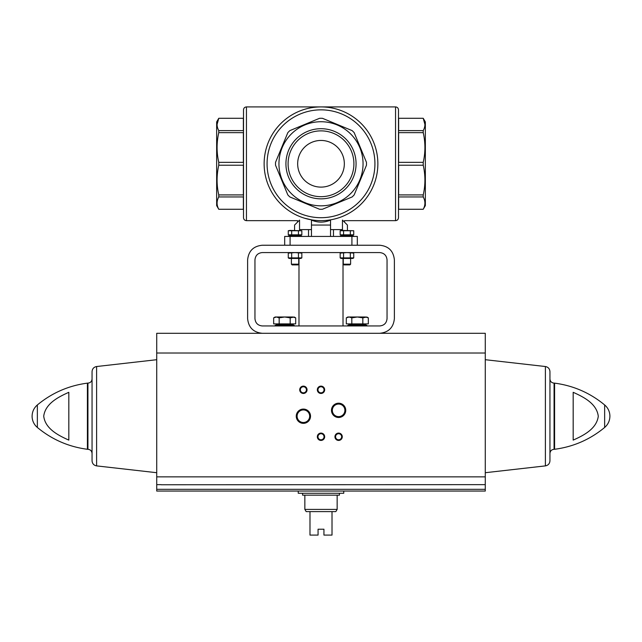 <?xml version="1.0" encoding="UTF-8"?>
<svg xmlns="http://www.w3.org/2000/svg" width="642" height="642" viewBox="0 0 642 642"><rect width="100%" height="100%" fill="white"/><g stroke="black" fill="none" stroke-linecap="round" stroke-linejoin="round"><path stroke-width="0.96" d="M321 118.288A45.494 45.494 0 0 1 322.436 118.305L352.137 130.615A45.494 45.494 0 0 1 354.167 132.645L366.47 162.346A45.494 45.494 0 0 1 366.47 165.219L354.167 194.919A45.494 45.494 0 0 1 352.137 196.95L322.436 209.252A45.494 45.494 0 0 1 319.564 209.252L289.863 196.95A45.494 45.494 0 0 1 287.833 194.919L275.53 165.219A45.494 45.494 0 0 1 275.53 162.346L287.833 132.645A45.494 45.494 0 0 1 289.863 130.615L319.564 118.305A45.494 45.494 0 0 1 321 118.288M321 121.731A42.051 42.051 0 0 1 357.417 184.808A42.051 42.051 0 0 1 284.583 184.808A42.051 42.051 0 0 1 321 121.731M423.23 130.615L398.634 130.615L398.634 118.305L423.23 118.288L425.349 121.956L425.349 205.609L423.23 209.252C425.469 205.175 425.469 201.074 423.23 196.95L423.23 194.919C425.469 185.073 425.469 175.17 423.23 165.219L423.23 162.346C425.469 152.491 425.469 142.588 423.23 132.645L423.23 130.615C425.469 126.53 425.469 122.429 423.23 118.305L424.924 124.46M423.23 209.276L398.489 209.276L398.489 109.846L398.489 217.718C398.313 219.5 397.334 220.479 395.552 220.655L395.552 106.909L321 106.909A56.873 56.873 0 0 1 370.249 192.215A56.873 56.873 0 0 1 271.751 192.215A56.873 56.873 0 0 1 321 106.909A56.873 56.873 0 0 1 370.249 192.215A56.873 56.873 0 0 1 271.751 192.215A56.873 56.873 0 0 1 321 106.909L246.448 106.909C244.666 107.086 243.687 108.065 243.511 109.846L243.511 217.718C243.687 219.5 244.666 220.479 246.448 220.655L246.448 106.909M423.23 209.252L398.634 209.252L398.634 196.95L423.23 196.95M423.23 194.919L398.634 194.919L398.634 165.219L423.23 165.219M423.23 162.346L398.634 162.346L398.634 132.645L423.23 132.645M337.604 218.176C346.68 221.37 346.68 221.37 337.604 218.176L334.089 219.123M311.964 219.925L304.396 218.176C295.32 221.37 295.32 221.37 304.396 218.176M311.458 229.603L299.541 229.603L299.541 220.094L294.582 225.053L294.582 230.414M330.542 220.094C324.178 222.774 317.822 222.774 311.458 220.094L311.458 225.053L330.542 225.053L330.542 220.094M342.459 230.414L342.459 229.603L330.542 229.603M342.459 229.603L342.459 220.094L347.418 225.053L347.418 230.414M243.511 209.276L218.77 209.276L216.651 205.609L216.651 121.956L218.77 118.288L217.076 124.46M218.77 209.276L218.77 209.252C216.531 205.175 216.531 201.074 218.77 196.95L218.77 194.919C216.531 185.073 216.531 175.17 218.77 165.219L218.77 162.346C216.531 152.491 216.531 142.588 218.77 132.645L218.77 130.615C216.531 126.53 216.531 122.429 218.77 118.305L243.366 118.305L243.366 130.615L218.77 130.615M218.77 162.346L243.366 162.346L243.366 132.645L218.77 132.645M218.77 194.919L243.366 194.919L243.366 165.219L218.77 165.219M218.77 209.252L243.366 209.252L243.366 196.95L218.77 196.95M321 128.705A35.077 35.077 0 0 1 351.375 181.317A35.077 35.077 0 0 1 290.625 181.317A35.077 35.077 0 0 1 321 128.705M354.167 194.919L366.47 165.219M322.436 209.252L352.137 196.95M289.863 196.95L319.564 209.252M275.53 165.219L287.833 194.919M287.833 132.645L275.53 162.346M319.564 118.305L289.863 130.615M352.137 130.615L322.436 118.305M366.47 162.346L354.167 132.645M351.912 245.236L351.912 236.433L357.321 236.433L357.321 245.236M351.912 236.433L290.088 236.433L290.088 245.236M290.088 236.433L284.679 236.433L284.679 245.236M299.541 229.603L299.541 230.414M311.458 236.433L311.458 225.053M330.542 236.433L330.542 225.053M308.529 236.433L308.529 229.603M321 130.872A32.911 32.911 0 0 1 349.497 180.233A32.911 32.911 0 0 1 292.503 180.233A32.911 32.911 0 0 1 321 130.872M321 140.446A23.337 23.337 0 0 1 341.207 175.451A23.337 23.337 0 0 1 300.793 175.451A23.337 23.337 0 0 1 321 140.446M161.134 484.646L156.728 484.646L156.728 491.058L485.272 491.058L485.272 489.324L156.728 489.324M485.272 353.02L156.728 353.02L156.728 333.294L485.272 333.294L485.272 484.646L161.134 484.75M156.728 353.02L156.728 484.646M485.272 484.646L485.272 489.324M68.822 440.107C58.438 435.461 45.213 428.824 43.72 416.144C45.381 403.505 58.454 396.957 68.822 392.31L68.822 440.107M573.178 392.31L573.178 440.107C583.546 435.461 596.619 428.92 598.28 416.281C596.787 403.601 583.562 396.957 573.178 392.31M296.251 416.209A7.142 7.142 0 0 0 306.956 422.396A7.142 7.142 0 0 0 306.956 410.029A7.142 7.142 0 0 0 296.251 416.209M331.473 410.342A7.142 7.142 0 0 0 342.178 416.522A7.142 7.142 0 0 0 342.178 404.155A7.142 7.142 0 0 0 331.473 410.342M299.718 389.798A3.667 3.667 0 0 0 305.223 392.968A3.667 3.667 0 0 0 305.223 386.62A3.667 3.667 0 0 0 299.718 389.798M317.333 436.761A3.667 3.667 0 0 0 322.838 439.939A3.667 3.667 0 0 0 322.838 433.583A3.667 3.667 0 0 0 317.333 436.761M317.333 389.798A3.667 3.667 0 0 0 322.838 392.968A3.667 3.667 0 0 0 322.838 386.62A3.667 3.667 0 0 0 317.333 389.798M334.939 436.761A3.667 3.667 0 0 0 340.445 439.939A3.667 3.667 0 0 0 340.445 433.583A3.667 3.667 0 0 0 334.939 436.761M37.356 404.958C33.946 407.935 32.188 411.683 32.1 416.209A14.678 14.678 0 0 0 37.356 427.468L37.356 404.958C51.954 392.888 68.638 385.617 87.416 383.138L87.416 449.288C68.638 446.808 51.954 439.537 37.356 427.468M87.93 383.105L87.93 449.32C90.434 449.561 91.806 450.941 92.055 453.445L92.055 378.981C91.806 381.484 90.434 382.857 87.93 383.105L87.416 383.138M96.613 366.526L96.613 465.891C93.804 465.346 92.279 463.644 92.055 460.787L92.055 371.63C92.279 368.781 93.804 367.08 96.613 366.526L156.728 359.705M604.644 404.958A14.678 14.678 0 0 1 609.9 416.209C609.812 420.743 608.054 424.49 604.644 427.468L604.644 404.958C590.046 392.888 573.362 385.617 554.584 383.138L554.07 383.105C551.566 382.857 550.194 381.484 549.945 378.981L549.945 453.445C550.194 450.941 551.566 449.561 554.07 449.32L554.07 383.105M545.387 366.526L545.387 465.891C548.196 465.346 549.721 463.644 549.945 460.787L549.945 371.63C549.721 368.781 548.196 367.08 545.387 366.526L485.272 359.705M335.581 436.761A3.033 3.033 0 0 0 340.132 439.385A3.033 3.033 0 0 0 340.132 434.128A3.033 3.033 0 0 0 335.581 436.761M317.967 389.798A3.033 3.033 0 0 0 322.517 392.423A3.033 3.033 0 0 0 322.517 387.166A3.033 3.033 0 0 0 317.967 389.798M317.967 436.761A3.033 3.033 0 0 0 322.517 439.385A3.033 3.033 0 0 0 322.517 434.128A3.033 3.033 0 0 0 317.967 436.761M300.352 389.798A3.033 3.033 0 0 0 304.902 392.423A3.033 3.033 0 0 0 304.902 387.166A3.033 3.033 0 0 0 300.352 389.798M332.323 410.342A6.284 6.284 0 0 0 341.753 415.783A6.284 6.284 0 0 0 341.753 404.901A6.284 6.284 0 0 0 332.323 410.342M297.102 416.209A6.284 6.284 0 0 0 306.531 421.658A6.284 6.284 0 0 0 306.531 410.768A6.284 6.284 0 0 0 297.102 416.209M298.249 491.058L298.249 493.265L343.751 493.265L343.751 491.058M337.146 509.411L304.854 509.411L306.178 511.61L309.99 511.61L309.99 535.091L318.063 535.091L318.063 529.217L323.937 529.217L323.937 535.091L332.01 535.091L332.01 511.61L335.822 511.61L337.146 509.411L337.146 495.167M309.99 511.61L332.01 511.61M302.583 493.265L302.583 495.167L339.417 495.167L339.417 493.265M262.297 333.294C253.397 332.404 248.51 327.508 247.619 318.617L247.619 259.914C248.51 251.014 253.397 246.119 262.297 245.236L379.703 245.236C388.603 246.119 393.49 251.014 394.381 259.914L394.381 318.617C393.49 327.508 388.603 332.404 379.703 333.294M387.046 259.914L387.046 318.617C386.596 323.062 384.157 325.51 379.703 325.951L262.297 325.951C257.843 325.51 255.404 323.062 254.954 318.617L254.954 259.914C255.404 255.46 257.843 253.012 262.297 252.571L379.703 252.571C384.157 253.012 386.596 255.46 387.046 259.914M343.013 325.951L343.013 258.445M278.516 324.78L275.137 325.374L294.221 325.374L290.842 324.78M294.221 325.951L294.221 325.374M351.158 324.78L347.779 325.374L366.863 325.374L363.484 324.78M366.863 325.951L366.863 325.374M293.209 323.897L293.209 324.78L276.14 324.78L276.14 323.897M279.174 317.854L284.679 317.004L290.184 317.854L294.221 317.004L295.697 317.854L292.937 317.004L295.697 317.854L295.697 323.897L273.661 323.897L273.661 317.854L276.413 317.004L279.174 317.854L279.174 323.897M290.184 317.854L290.184 323.897M295.697 317.854L292.937 317.004L275.137 317.004L273.661 317.854L276.413 317.004M365.86 323.897L365.86 324.78L348.791 324.78L348.791 323.897M351.816 317.854L357.321 317.004L362.826 317.854L366.863 317.004L368.339 317.854L365.587 317.004L368.339 317.854L368.339 323.897L346.303 323.897L346.303 317.854L349.063 317.004L351.816 317.854L351.816 323.897M362.826 317.854L362.826 323.897M368.339 317.854L365.587 317.004L347.779 317.004L346.303 317.854L349.063 317.004M291.163 235.55L288.451 235.975L301.66 235.975L298.947 235.55M288.451 236.433L288.451 235.975M298.442 234.812L301.836 234.812L301.836 230.743L288.274 230.743L289.975 230.414L288.274 230.743L288.274 234.812L298.442 234.812L298.442 230.743M300.103 234.812L300.103 235.55L290.007 235.55L290.007 234.812M298.723 258.445L298.723 264.183L291.388 264.183L291.388 258.445M298.723 264.183L298.008 264.897L292.11 264.897L291.388 264.183M291.669 230.743L291.669 234.812M301.836 230.743L289.975 230.414M288.274 257.899L289.213 258.445L300.897 258.445L301.836 257.899L288.274 257.899L288.274 253.117L295.055 252.587L301.836 253.117L300.143 252.587M291.669 257.899L291.669 253.117M298.442 257.899L298.442 253.117M301.836 257.899L301.836 253.117L300.897 252.571M343.053 235.55L340.34 235.975L353.549 235.975L350.837 235.55M340.34 236.433L340.34 235.975M350.331 234.812L353.726 234.812L353.726 230.743L340.164 230.743L341.857 230.414L340.164 230.743L340.164 234.812L350.331 234.812L350.331 230.743M351.993 234.812L351.993 235.55L341.897 235.55L341.897 234.812M350.612 258.445L350.612 264.183L343.277 264.183L343.277 258.445M350.612 264.183L349.89 264.897L343.992 264.897L343.277 264.183M343.558 230.743L343.558 234.812M353.726 230.743L341.857 230.414M350.331 257.899L340.164 257.899L340.164 253.117L346.945 252.587L353.726 253.117L352.025 252.587L353.726 253.117L353.726 257.899L350.331 257.899L350.331 253.117M353.726 257.899L352.787 258.445L341.103 258.445L340.164 257.899L341.857 258.429M343.558 257.899L343.558 253.117M321 109.846A53.936 53.936 0 0 1 367.705 190.746A53.936 53.936 0 0 1 274.295 190.746A53.936 53.936 0 0 1 321 109.846M485.272 476.862L156.728 476.862M604.644 427.468C590.046 439.537 573.362 446.808 554.584 449.288L554.584 383.138M423.23 118.288L398.489 118.288M344.481 222.116L344.481 220.655L395.552 220.655M297.519 222.116L297.519 220.655L246.448 220.655M395.552 106.909C397.334 107.086 398.313 108.065 398.489 109.846M243.511 118.288L218.77 118.288M333.471 236.433L333.471 229.603M87.93 449.32L87.416 449.288M96.613 465.891L156.728 472.713M554.584 449.288L554.07 449.32M545.387 465.891L485.272 472.713M304.854 509.411L304.854 495.167M298.987 325.951L298.987 258.445M275.137 325.951L275.137 325.374M347.779 325.951L347.779 325.374M301.66 236.433L301.66 235.975M289.213 252.571L288.274 253.117M353.549 236.433L353.549 235.975M341.103 252.571L340.164 253.117M352.787 252.571L353.726 253.117"/></g></svg>
